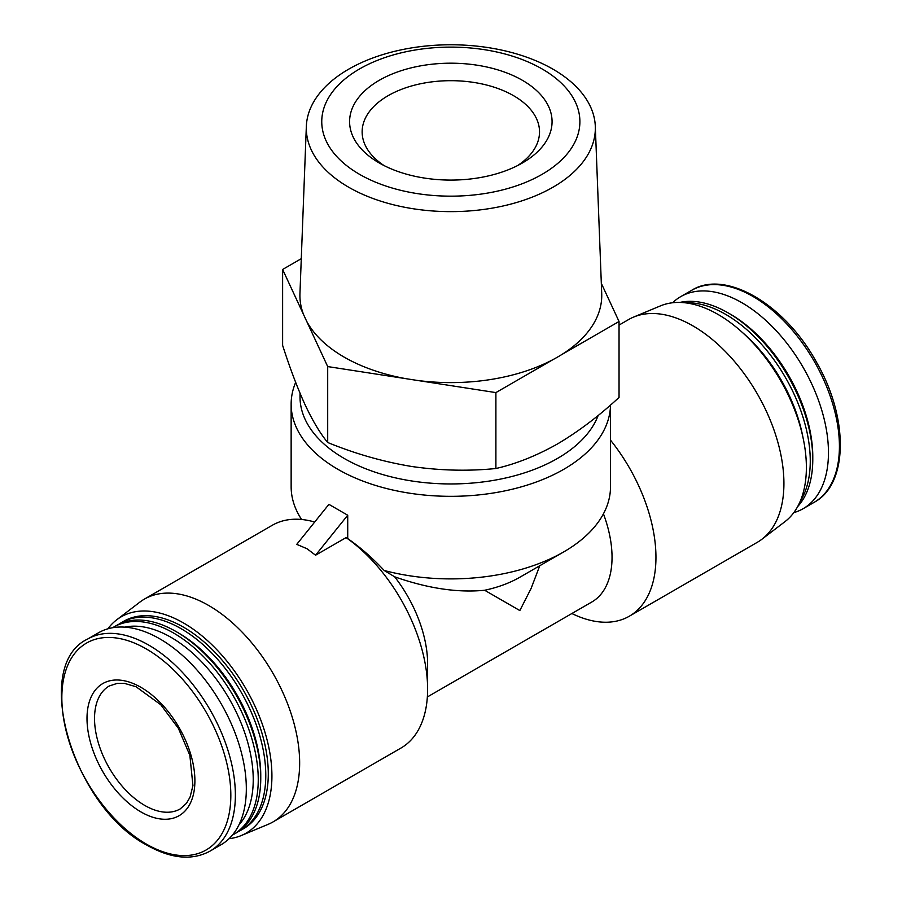 <?xml version="1.0" encoding="UTF-8"?>
<svg xmlns="http://www.w3.org/2000/svg" width="902" height="902" viewBox="0 0 902 902"><rect width="100%" height="100%" fill="white"/><g stroke="black" fill="none" stroke-linecap="round" stroke-linejoin="round"><path stroke-width="1.35" d="M301.291 258.682L282.619 269.461L303.715 314.899A150.916 87.133 180 0 1 299.949 293.556L306.342 126.359A144.523 83.435 180 0 1 397.004 50.771A144.523 83.435 180 0 1 553.016 69.206A144.523 83.435 180 0 1 595.309 126.359A144.523 83.435 180 0 1 450.831 211.632A144.523 83.435 180 0 1 306.342 126.359M406.407 378.75A150.916 87.133 180 0 1 306.601 321.135L327.697 366.573L495.897 392.595L553.524 359.323A150.916 87.133 180 0 1 417.198 380.418M595.309 126.359L601.713 293.556A150.916 87.133 180 0 1 561.416 354.768L619.043 321.495L601.318 283.318M619.043 321.495L619.043 397.421C599.029 415.98 578.509 431.494 557.47 443.964C536.431 455.792 515.899 463.978 495.897 468.51C468.442 471.295 440.401 470.618 411.797 466.503C383.215 461.768 355.174 453.762 327.697 442.499C320.334 433.659 312.825 421.144 305.158 404.93C297.502 388.119 289.982 368.264 282.619 345.376L282.619 269.461M571.879 613.518A128.636 74.268 -120 0 0 629.314 616.213A128.636 74.268 -120 0 0 610.507 440.153M427.356 696.953L591.836 601.995A97.585 56.341 -120 0 0 603.438 513.836M229.063 838.691A124.904 72.115 -120 0 0 241.24 835.556L268.052 824.372A128.636 74.268 -120 0 0 273.013 821.925L400.984 748.04A128.636 74.268 -120 0 0 427.616 689.151L427.616 663.804A97.585 56.341 -120 0 0 394.648 576.806C427.728 588.42 457.731 592.907 484.656 590.258L519.834 610.564L531.109 588.442L539.768 565.734M347.721 538.573L346.075 537.603L315.565 555.215L307.007 548.732L296.747 544.357L328.903 504.353L347.721 515.222L347.721 538.573C360.529 547.514 372.684 558.158 384.184 570.481L394.648 576.806M314.685 522.033A128.636 74.268 -120 0 0 272.348 525.246L144.376 599.12A128.636 74.268 -120 0 0 139.776 602.186L116.685 619.821A124.904 72.115 -120 0 0 107.879 628.807M427.616 689.151A128.636 74.268 -120 0 0 346.075 537.603M793.783 512.652A122.424 70.683 -120 0 0 803.107 508.705A122.424 70.683 -120 0 0 803.107 367.339A122.424 70.683 -120 0 0 680.683 296.657A122.424 70.683 -120 0 0 672.599 302.768M797.672 506.563A119.763 69.15 -120 0 0 812.781 459.546L812.781 456.649A116.211 67.098 -120 0 0 730.609 314.313L728.094 312.87A119.763 69.15 -120 0 0 679.815 302.441M812.781 459.546A119.763 69.15 -120 0 0 728.094 312.87M800.085 501.591A119.763 69.15 -120 0 0 785.462 377.532A119.763 69.15 -120 0 0 685.328 302.824M802.893 437.053A116.211 67.098 -120 0 0 742.628 332.669M629.314 616.213L757.285 542.327A128.636 74.268 -120 0 0 761.886 539.261L784.977 521.638A124.904 72.115 -120 0 0 780.512 380.385A124.904 72.115 -120 0 0 660.422 305.891L633.61 317.076A128.636 74.268 -120 0 0 628.649 319.533L619.043 325.081M761.886 539.261A128.636 74.268 -120 0 0 757.285 393.802A128.636 74.268 -120 0 0 633.61 317.076M273.013 821.925A128.636 74.268 -120 0 0 273.013 673.388A128.636 74.268 -120 0 0 144.376 599.12M241.24 835.556A124.904 72.115 -120 0 0 246.054 688.948A124.904 72.115 -120 0 0 116.685 619.821M238.41 831.531A119.763 69.15 -120 0 0 240.981 830.178L243.484 828.724A119.763 69.15 -120 0 0 243.484 690.436A119.763 69.15 -120 0 0 123.721 621.286L121.218 622.741A119.763 69.15 -120 0 0 118.76 624.285M240.981 830.178A119.763 69.15 -120 0 0 240.981 691.89A119.763 69.15 -120 0 0 121.218 622.741M232.378 835.117A119.763 69.15 -120 0 0 233.449 834.519L235.952 833.076A119.763 69.15 -120 0 0 260.757 778.246L260.757 775.348A116.211 67.098 -120 0 0 178.585 633.024L176.082 631.569A119.763 69.15 -120 0 0 116.2 625.638L113.686 627.082A119.763 69.15 -120 0 0 112.637 627.713M260.757 778.246A119.763 69.15 -120 0 0 176.082 631.569M233.449 834.519A119.763 69.15 -120 0 0 233.449 696.231A119.763 69.15 -120 0 0 113.686 627.082M238.917 824.947A116.211 67.098 -120 0 0 229.164 698.7A116.211 67.098 -120 0 0 124.713 627.138M210.019 851.127L220.979 844.791A122.424 70.683 -120 0 0 220.979 703.436A122.424 70.683 -120 0 0 98.555 632.753L87.595 639.078C31.006 665.563 72.972 806.794 147.026 845.23C171.166 858.805 192.16 860.767 210.019 851.127A122.424 70.683 -120 0 0 210.019 709.761A122.424 70.683 -120 0 0 87.595 639.078M140.949 811.924A76.298 44.051 -120 0 0 187.672 745.458A76.298 44.051 -120 0 0 94.225 691.518A76.298 44.051 -120 0 0 140.949 811.924M295.664 382.369A159.688 92.196 180 0 0 291.143 404.13A159.688 92.196 180 0 0 450.042 496.325A159.688 92.196 180 0 0 610.507 405.043L610.507 486.708A159.688 92.196 180 0 1 563.75 551.889L519.834 577.246A97.585 56.341 180 0 1 484.656 590.258M563.75 551.889A159.688 92.196 180 0 1 384.184 570.481M301.584 519.484A159.688 92.196 180 0 1 291.143 486.708L291.143 404.13M598.173 415.45A150.814 87.066 180 0 1 434.663 483.449A150.814 87.066 180 0 1 300.016 396.891L300.016 393.238M495.897 392.595L495.897 468.51M327.697 366.573L327.697 442.499M306.601 321.135L303.715 314.899M347.721 515.222L315.565 555.215M561.416 354.768A150.916 87.133 180 0 1 553.524 359.323M542.102 68.947A129.076 74.528 180 0 1 484.239 193.626A129.076 74.528 180 0 1 326.152 102.354A129.076 74.528 180 0 1 542.102 68.947M522.416 80.312A101.238 58.45 180 0 1 522.416 162.969A101.238 58.45 180 0 1 379.246 162.969L379.246 162.969A101.238 58.45 180 0 1 379.246 80.312A101.238 58.45 180 0 1 522.416 80.312M517.68 165.528A88.689 51.2 0 0 0 539.52 131.884A88.689 51.2 0 0 0 450.831 80.684A88.689 51.2 0 0 0 362.142 131.884A88.689 51.2 0 0 0 383.981 165.528M691.642 290.331C725.253 269.089 784.977 304.222 816.558 362.345C848.906 418.088 848.297 484.306 814.066 502.38A122.424 70.683 -120 0 0 814.066 361.014A122.424 70.683 -120 0 0 691.642 290.331L680.683 296.657M146.338 844.092A119.492 68.992 -120 0 0 219.513 739.99A119.492 68.992 -120 0 0 73.163 655.495A119.492 68.992 -120 0 0 146.338 844.092M144.715 805.407A70.965 40.973 -120 0 0 180.197 808.925L186.534 803.265L190.085 797.018L192.938 785.642L189.86 755.346L178.37 728.309L160.781 704.755L136.022 686.726L124.544 683.4L117.316 683.344L109.232 686.005A70.965 40.973 -120 0 0 98.352 742.876A70.965 40.973 -120 0 0 144.715 805.407M814.066 502.38L803.107 508.705"/></g></svg>
